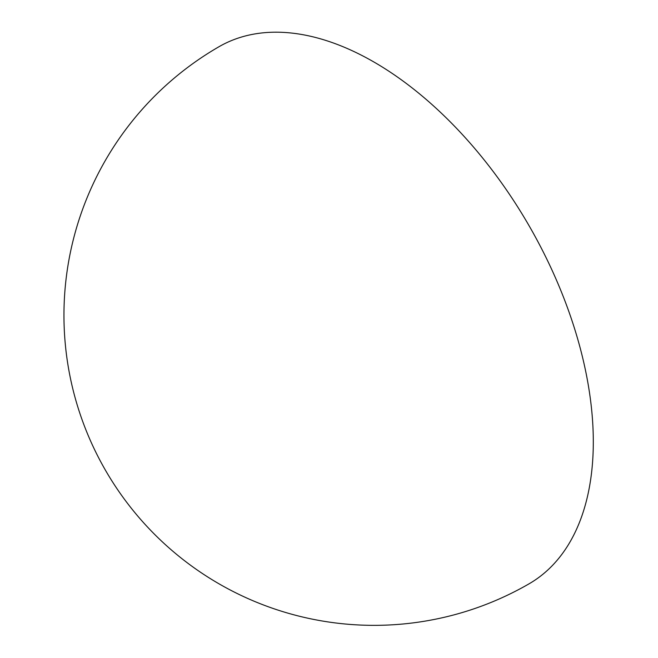 <?xml version="1.0" encoding="UTF-8"?>
<svg xmlns="http://www.w3.org/2000/svg" width="658" height="658" viewBox="0 0 658 658"><rect width="100%" height="100%" fill="white"/><g stroke="black" fill="none" stroke-linecap="round" stroke-linejoin="round"><path stroke-width="0.99" d="M374.04 62.074A310.091 179.034 60 0 1 576.614 335.325A310.091 179.034 60 0 1 529.081 583.81A310.091 310.091 0 0 1 105.494 470.305A310.091 310.091 0 0 1 218.999 46.718A310.091 179.034 60 0 1 374.04 62.074"/></g></svg>
